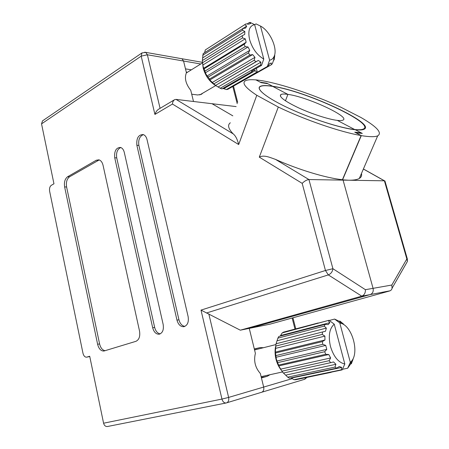 <?xml version="1.0" encoding="UTF-8"?>
<svg xmlns="http://www.w3.org/2000/svg" width="449" height="449" viewBox="0 0 449 449"><rect width="100%" height="100%" fill="white"/><g stroke="black" fill="none" stroke-linecap="round" stroke-linejoin="round"><path stroke-width="0.67" d="M259.292 157.139C264.001 154.596 270.158 157.554 275.518 159.401L308.94 179.555C306.79 179.78 304.54 181.042 302.183 183.36L259.292 157.139L278.313 107.025L256.789 95.289C245.395 87.796 241.618 82.942 245.457 80.736C247.393 79.731 250.879 79.451 255.913 79.905L261.105 82.65L267.862 83.733L272.7 86.281L266.897 83.228L266.773 83.559M261.335 377.547L261.992 377.491M180.795 58.544L181.974 58.752L183.557 61.025L186.43 72.71C184.27 78.031 185.712 83.901 190.758 90.322L193.502 101.485L191.712 94.2L197.7 94.975L201.41 94.312L202.78 93.151M236.146 106.598L212.007 103.708L232.823 115.842L212.007 103.708L176.014 99.392L233.205 133.886C228.277 128.728 227.312 125.03 230.32 122.79M107.709 426.449L107.491 426.505C105.554 426.662 104.252 425.568 103.584 423.211L221.958 399.071L201.006 310.107L240.305 330.183L249.251 328.371L255.391 353.346C253.545 360.929 255.195 367.647 260.341 373.495L263.675 387.066C264.147 389.659 263.507 391.382 261.767 392.235L261.767 392.235C263.507 391.382 264.147 389.659 263.675 387.066L261.43 377.935L267.234 376.307L270.006 374.702M186.604 72.171L186.879 72.603M240.305 330.183L361.771 296.155L328.314 274.906C330.958 273.795 332.49 271.724 332.911 268.71L308.94 179.555L343.081 180.128L342.57 179.83L361.288 135.632L355.911 132.786L362.304 133.426L355.333 129.755L361.136 132.809L360.929 133.286M256.789 95.289L238.683 144.539L172.455 104.05L154.922 114.428L141.194 56.136L41.538 123.873L53.959 183.787L51.326 185.308C49.794 186.492 49.227 188.479 49.631 191.263L82.958 353.178C83.66 355.872 84.872 357.208 86.584 357.18L89.705 356.248L103.584 423.211M41.538 123.873L42.481 120.899L141.985 52.909L141.194 56.136L147.373 54.784L160.074 108.338M278.313 107.025C304.371 119.698 340.763 132.174 361.119 135.542L354.732 132.169L361.136 132.809M355.333 129.755C341.274 128.363 312.263 119.103 289.684 108.647C267.02 98.191 255.279 88.812 260.274 86.354C262.362 85.332 266.504 85.31 272.7 86.281C305.112 90.664 377.429 123.991 363.875 129.346C362.264 130.036 359.419 130.171 355.333 129.755M67.603 176.76C64.931 178.814 63.938 182.21 64.634 186.952L97.618 344.276C98.825 348.828 100.913 351.079 103.893 351.039L135.89 341.335C139.117 339.798 140.329 336.357 139.521 331.014L103.051 165.294C102.299 162.263 100.918 160.439 98.903 159.827L96.282 160.237L67.603 176.76L69.578 176.788C66.901 178.837 65.908 182.227 66.604 186.958L99.588 343.912C100.615 347.975 102.473 350.237 105.15 350.686M124.289 152.402C123.615 149.708 122.364 148.058 120.534 147.44C116.089 147.598 114.153 151.049 114.731 157.801L152.688 327.787C153.906 332.108 156.044 334.252 159.109 334.219C162.577 333.107 163.93 329.858 163.167 324.481L124.289 152.402M147.025 139.56C146.352 136.923 145.1 135.261 143.276 134.577C138.432 134.571 136.3 138.146 136.872 145.291L176.973 320.126C178.242 324.537 180.498 326.732 183.731 326.715C187.469 325.57 188.934 322.202 188.125 316.612L147.025 139.56M370.178 294.589L249.251 328.371L370.178 294.589C372.687 293.556 373.652 291.474 373.068 288.337C373.652 291.474 372.687 293.556 370.178 294.589L361.771 296.155C364.319 295.088 365.531 292.928 365.407 289.684L373.068 288.337L343.081 180.128L373.068 288.337L391.825 285.031L392.084 288.572L391.32 289.925L390.159 290.772L370.178 294.589M233.205 133.886C235.573 135.783 237.403 139.336 238.683 144.539M361.119 135.542L342.407 179.735C325.637 177.899 298.703 169.784 275.518 159.401M342.407 179.735L343.081 180.128L384.4 180.818L363.381 169.037M254.347 349.109L255.077 348.89M261.644 377.491L261.98 377.401M143.383 134.616C139.645 136.21 138.14 139.807 138.87 145.403L178.949 319.789C180.032 323.718 182.019 325.912 184.915 326.378M120.792 147.525C117.38 149.124 116.027 152.576 116.729 157.88L154.669 327.433C155.685 331.233 157.543 333.377 160.248 333.871M99.212 159.917L69.578 176.788M172.455 104.05C172.562 102.103 173.258 100.66 174.538 99.723L176.014 99.392M154.922 114.428C155.685 112.127 156.892 110.403 158.542 109.253L174.538 99.723M361.439 173.533C361.995 175.638 361.288 177.276 359.318 178.455L377.682 135.867C382.503 132.893 376.952 126.781 361.03 117.531L340.505 107.042C314.401 94.93 281.338 83.811 261.245 80.573L255.773 79.832L260.139 82.139L266.897 83.228M263.484 347.706L260.134 347.588L254.314 348.957L249.251 328.371L270.09 324.139L389.642 290.958M191.358 69.825L185.488 68.871L183.557 61.025L181.974 58.752L144.735 52.191M186.284 72.121L187.379 72.295M261.324 377.48L263.395 377.025L261.369 377.665M254.33 349.041L256.401 348.62L254.358 349.142M377.682 135.867C374.909 137.024 369.443 136.945 361.288 135.632M342.57 179.83L348.688 180.223C353.644 180.285 357.185 179.695 359.318 178.455M384.866 182.44L384.939 180.958L384.4 180.818L406.833 258.978L407.428 261.402L406.205 263.535M287.904 94.391L285.452 100.806L287.904 94.391L272.734 86.404L287.904 94.391C284.453 93.88 282.129 93.908 280.945 94.481C278.548 96.563 284.346 100.986 298.332 107.743C311.589 113.889 328.634 119.395 337.294 120.383L354.671 129.525C358.74 129.941 361.568 129.806 363.168 129.121C376.627 123.812 304.893 90.749 272.734 86.404C266.588 85.445 262.48 85.467 260.414 86.483C255.453 88.919 267.104 98.219 289.566 108.591C311.948 118.957 340.712 128.139 354.671 129.525L337.294 120.383C339.994 120.691 341.852 120.618 342.868 120.169C351.185 117.15 307.2 96.804 287.904 94.391M318.341 323.1L329.027 320.277L334.241 324.189C329.403 328.5 328.14 335.891 330.442 346.364C333.607 356.658 338.4 362.539 344.821 364.004L342.166 369.886L331.188 372.182M326.782 349.378L325.738 345.41L322.769 344.316L275.871 355.591L276.36 359.183L277.639 362.64L324.706 351.719L326.782 349.378L276.887 361.052M324.706 351.719L325.71 354.289L278.588 365.082L278.778 365.924L281.916 371.149L329.162 360.687L330.638 357.948L328.786 354.514L325.71 354.289M329.162 360.687L330.621 362.691L283.341 373.046L281.916 371.149M283.476 373.012L287.686 377.149L335.01 367.052L335.903 364.291L333.551 361.95L330.621 362.691M335.01 367.052L336.688 368.163L289.364 378.193L287.686 377.149M290.952 377.856L294.011 379.702L341.307 369.813L341.717 367.422L339.248 366.53L336.688 368.163M341.307 369.813L342.166 369.886M275.534 346.858C274.788 350.731 274.945 354.856 276.006 359.228C277.061 363.348 278.745 366.906 281.057 369.909M275.557 352.998L322.388 341.594L324.969 339.977L324.896 336.116L322.264 334.398L322.556 331.968L275.995 343.782L275.321 352.111L275.871 355.591M322.556 331.968L325.469 331.261L326.361 328.118L324.234 326.12L325.143 324.363L278.84 336.453L277.869 338.153L276.101 343.732M318.195 322.954L283.588 332.108L282.174 332.934L280.193 336.099M342.43 369.303L347.678 368.202L350.321 362.371L351.5 361.181C359.267 352.74 352.56 327.332 341.711 323.521L339.792 322.943L334.6 319.071L329.291 320.474M347.678 368.202L351.404 362.904L351.348 363.774L353.06 359.273M334.6 319.071L340.432 321.86L339.944 321.086L343.653 324.172M350.321 362.371L339.792 322.943M331.143 372.344L295.661 379.747L294.011 379.702M350.686 363.915L351.348 363.774M339.944 321.086L339.163 321.288M329.027 320.277L282.174 332.934M324.234 326.12L277.869 338.153M322.264 334.398L275.63 346.106M322.388 341.594L322.769 344.316M277.639 362.64L278.588 365.082M325.143 324.363L328.163 324.599L329.863 322.651L328.32 320.749M334.241 324.189L344.821 364.004M291.564 378.03L341.717 367.422M285.727 375.134L335.903 364.291M280.558 369.162L330.638 357.948M278.778 365.924L328.786 354.514M275.944 357.286L325.738 345.41M275.321 352.111L324.969 339.977M275.36 348.43L324.896 336.116M277.089 340.769L326.361 328.118M280.816 335.482L329.863 322.651M340 321.972L340.432 321.86M350.854 363.028L351.404 362.904M245.929 23.892L205.294 49.951L245.929 23.892L248.763 24.201L250.626 23.455L249.408 22.506L250.166 22.45L254.628 24.628C249.38 25.806 247.713 30.818 249.622 39.658C252.428 48.733 257.148 55.199 263.776 59.055L261.537 65.38L251.491 71.161L252.282 71.475L252.821 70.392M246.164 42.251L245.266 38.827L242.533 37.912L202.555 62.72L203.167 66.716L204.087 68.849L244.205 44.299L246.164 42.251L203.633 68.321M244.205 44.299L245.132 46.657L204.969 71.099L205.378 72.805L207.079 75.988L208.145 77.054L248.42 52.931L249.773 50.327L248.011 46.965L245.132 46.657M248.42 52.931L249.846 55.059L209.537 79.058L209.851 79.989L213.836 83.884L254.213 60.2L254.959 57.337L252.624 54.576L249.846 55.059M254.213 60.2L255.908 61.749L215.509 85.445L220.24 88.257L260.639 64.953L260.88 62.175L258.343 60.447L255.908 61.749M260.639 64.953L261.537 65.38M202.505 62.338L203.189 68.147C205.474 76.01 209.649 81.825 215.711 85.591L199.721 94.935M242.533 37.912L242.264 35.707L202.336 60.593L202.555 62.72M242.264 35.707L244.716 34.416L244.823 31.481L242.466 30.235L242.881 28.534L203.15 53.616L202.37 60.57M205.294 49.951L204.632 52.662L246.72 26.093L244.901 24.835M222.597 88.537L223.787 88.672L255.262 70.611L256.648 72.238L257.339 72.182L267.363 66.463L269.602 60.2C271.617 59.807 273.099 58.589 274.058 56.535C278.026 48.874 270.012 30.852 260.482 26.059L256.031 23.892L254.662 24.751M267.363 66.463L227.789 89.34L226.341 89.547L256.648 72.238M230.865 87.583L271.415 64.695L271.207 62.922L269.428 63.803L268.104 66.345M271.415 64.695L272.363 63.674L274.075 58.858L274.171 59.869L274.771 55.452M269.602 60.2L260.482 26.059M223.787 88.672L226.341 89.547M252.282 71.475L221.941 88.919L220.24 88.257M253.107 70.229L255.262 70.611M273.424 60.301L274.171 59.869M249.408 22.506L247.04 24.01M242.466 30.235L202.684 55.283M204.087 68.849L204.969 71.099M208.145 77.054L209.537 79.058M213.836 83.884L215.52 85.327M242.881 28.534L245.642 28.074L246.72 26.093M254.628 24.628L263.776 59.055M218.034 87.016L260.88 62.175M215.509 85.445L258.343 60.447M212.153 82.565L254.959 57.337M209.851 79.989L252.624 54.576M207.079 75.988L249.773 50.327M205.378 72.805L248.011 46.965M202.808 65.049L245.266 38.827M202.555 57.96L244.823 31.481M273.789 59.021L274.075 58.858M269.333 63.999L271.207 62.922M257.339 72.182L256.334 68.371M86.814 357.123L89.766 356.54L86.702 357.157M201.006 310.107L325.458 270.494L302.183 183.36M200.765 63.988L147.373 54.784L145.785 52.415L141.985 52.909M208.802 313.834L228.62 397.416L292.378 378.597M206.512 312.992L328.314 274.906L325.458 270.494L332.911 268.71L365.407 289.684M138.87 145.403L136.872 145.291M178.949 319.789L176.973 320.126M116.729 157.88L114.731 157.801M154.669 327.433L152.688 327.787M66.604 186.958L64.634 186.952M98.269 160.304L96.282 160.237M99.588 343.912L97.618 344.276M226.352 402.927L226.694 402.832C228.457 401.956 229.097 400.149 228.62 397.416L221.958 399.071C222.783 401.804 224.174 403.107 226.133 402.983L226.352 402.927M294.987 329.095L292.147 318.021M237.207 103.663L232.851 86.679M391.825 285.031L406.833 258.978L407.333 258.944L406.996 259.275M262.547 377.334L267.234 376.307M255.52 348.761L260.134 347.588M306.454 377.491L304.484 379.332M184.169 326.636L183.731 326.715M159.457 334.157L159.109 334.219M107.491 426.505L226.133 402.983L304.714 379.265L306.97 377.385M363.404 168.981L384.54 180.829M392.235 287.927L407.428 261.402L407.333 258.944L384.939 180.958M233.559 86.275L237.678 102.344M202.505 62.344L181.974 58.752M292.95 317.797L295.79 328.881M363.168 129.121L362.944 129.649M254.561 349.962L275.849 344.579M341.711 323.521L339.298 321.344M351.5 361.181L350.428 364.246M261.122 376.66L282.488 371.952M280.945 94.481L280.333 96.086M186.296 72.968L202.572 62.871M274.058 56.535L273.716 59.695"/></g></svg>
